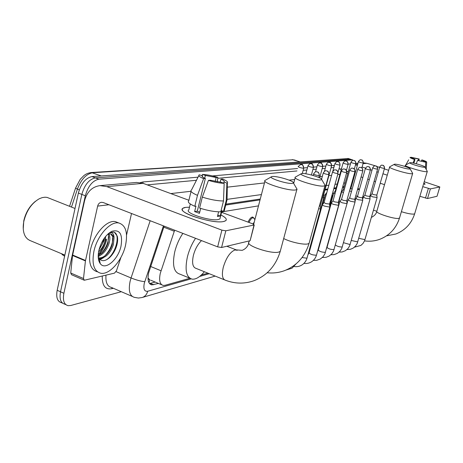 <?xml version="1.0" encoding="UTF-8"?>
<svg xmlns="http://www.w3.org/2000/svg" width="463" height="463" viewBox="0 0 463 463"><rect width="100%" height="100%" fill="white"/><g stroke="black" fill="none" stroke-linecap="round" stroke-linejoin="round"><path stroke-width="0.69" d="M248.064 222.118C249.586 218.739 251.143 217.049 252.734 217.049L253.718 217.876M174.638 230.204L160.285 273.286C158.844 280.393 159.833 284.444 163.254 285.44L165.083 285.295L189.899 278.263M148.021 278.743L149.954 279.988L147.998 278.003M343.945 187.249L342.51 187.469M336.016 188.447L333.771 188.782M327.63 189.708L324.899 190.119M260.044 199.894L225.713 205.068M351.324 185.478L351.174 186.288L350.844 186.23M359.473 189.344L357.494 189.668M341.526 192.278L341.15 192.342M333.557 193.586L332.382 193.777M325.223 194.952L323.55 195.224M258.481 205.873L221.679 211.898M201.318 275.028L207.916 273.164M164.151 226.141L148.664 272.771C147.251 279.843 148.287 283.883 151.771 284.901L158.462 283.437M155.192 282.071L149.497 283.541M106.704 239.342C105.24 245.448 102.572 250.778 98.688 255.339C102.572 250.778 105.24 245.448 106.704 239.342M121.312 291.707L70.787 305.493L68.119 305.678C64.027 304.561 62.615 300.429 63.882 293.282L85.319 195.762C88.08 186.12 92.588 180.593 98.845 179.187L352.36 159.897L353.356 160.377M65.873 304.666L64.803 304.179C60.694 303.051 59.264 298.924 60.52 291.788L81.841 194.414C84.59 184.789 89.104 179.274 95.384 177.885L350.607 159.255M351.73 185.42L351.047 185.518M344.142 186.548L342.707 186.763M336.213 187.729L333.968 188.065M327.833 188.979L325.101 189.384M260.27 199.032L225.944 204.142M98.249 254.54C101.941 250.055 104.482 244.875 105.882 239.006M64.803 304.179C60.694 303.051 59.264 298.924 60.52 291.788L81.841 194.414C84.59 184.789 89.104 179.274 95.384 177.885L350.086 159.168L352.673 159.92M62.54 303.161L61.498 302.692C57.366 301.552 55.925 297.425 57.175 290.295L78.374 193.071C81.118 183.458 85.638 177.966 91.94 176.588L348.338 158.52M223.507 221.534C213.999 223.849 181.704 214.398 182.289 209.507C182.202 208.431 183.313 207.725 185.628 207.383L189.494 207.192L185.628 207.383L182.902 208.269C175.749 212.1 212.436 224.173 223.507 221.534L223.675 221.499C227.918 220.365 226.997 218.183 220.909 214.965C225.614 217.39 227.24 219.3 225.776 220.689L223.507 221.534M120.918 257.416L116.468 270.786L114.517 273.129L84.283 280.248L83.502 278.529L85.429 260.912L72.546 255.472L84.509 200.971C86.882 191.937 92.015 186.821 99.921 185.628L106.826 186.612L221.899 230.14L225.828 230.8L221.574 247.497L217.651 246.866L103.249 202.545L101.374 202.296C99.47 202.638 98.225 203.905 97.647 206.099L85.429 260.912M83.93 280.092L71.539 274.727L70.729 273.008L72.546 255.472M99.921 185.628L136.527 182.445L143.142 183.36L188.887 200.259M250.194 240.447L254.002 225.03L225.828 230.8M254.002 225.03L252.862 223.889L221.569 212.332M249.898 240.76L221.574 247.497M131.533 213.501L126.549 235.03M224.167 183.348L221.181 182.289L210.196 180.217L208.448 180.379C214.577 182.208 219.815 183.198 224.167 183.348L223.496 200.959L220.758 211.811C214.971 211.921 207.922 210.677 199.605 208.09L202.314 197.128L208.448 180.379M205.358 178.498L203.598 178.654C199.455 176.878 198.008 175.593 199.246 174.811L202.4 175.778C201.619 176.351 202.609 177.26 205.358 178.498L197.296 211.157L199.727 212.158M202.568 175.691L202.331 176.663M224.543 209.675L224.208 211.001L223.496 211.365L221.546 210.648L220.191 216.018L217.436 216.493L218.611 211.822M220.209 217.72L219.902 218.935L218.212 219.555C210.115 221.418 183.724 212.731 188.823 209.936L190.287 203.969M203.598 178.654L197.481 195.357L194.79 206.301L195.971 206.128L194.634 211.568L199.431 213.362L200.653 208.425M194.79 206.301C189.332 203.888 187.324 202.042 188.765 200.768L191.063 191.358M197.481 195.357C191.995 192.99 189.969 191.213 191.387 190.021M227.078 198.702L227.055 200.143L226.228 200.572L226.899 183.064L223.924 182.011L223.635 183.163M223.496 211.365L226.228 200.572M204.715 178.203L205.393 175.454L202.481 174.424L201.966 175.477M202.481 174.424C206.834 174.62 211.961 175.599 217.865 177.358L216.186 177.508L215.197 181.467M217.274 181.855L217.865 177.358M220.18 182.225L220.944 179.187L222.605 179.031C226.61 180.709 228.19 181.976 227.356 182.833L226.899 183.064M205.393 175.454L216.186 177.508M220.944 179.187C223.756 180.431 224.786 181.351 224.034 181.953L223.924 182.011M223.496 200.959C217.72 200.983 210.659 199.703 202.314 197.128M220.191 216.018L217.784 215.121M197.296 211.157L194.634 211.568M23.254 228.82L23.769 220.834C25.702 212.575 29.591 206.064 35.431 201.301M64.849 255.096L29.539 240.326L27.433 238.96L25.697 236.963C23.214 233.051 22.6 227.813 23.856 221.256C26.524 210.596 31.715 203.072 39.419 198.685L42.266 197.603L45.004 197.209L47.058 197.388L49.877 198.505M125.56 245.193C122.313 260.299 109.586 275.063 100.801 273.251C93.937 271.306 91.645 264.003 93.914 251.334C97.166 235.655 110.408 220.926 118.829 222.992C125.757 225.244 128.002 232.646 125.56 245.193M97.409 271.81C90.517 269.848 88.19 262.538 90.447 249.893C93.676 234.243 106.947 219.555 115.403 221.638L118.233 222.755M98.208 256.93L99.128 258.643C101.819 261.653 105.321 261.282 109.633 257.526C112.966 254.303 115.345 250.263 116.774 245.413C117.752 241.796 117.915 238.7 117.255 236.13L114.459 232.345L113.551 232.09L109.69 232.727M108.475 233.526L109.233 233.028C112.457 231.969 114.048 233.717 114.002 238.266C113.441 235.742 112.208 234.278 110.316 233.884L107.775 234.151M98.879 250.373C101.409 241.049 105.749 234.689 111.89 231.292C119.824 229.226 122.869 234.151 121.022 246.073C118.291 259.459 105.332 270.786 100.274 263.673C98.115 260.715 97.647 256.282 98.879 250.373M98.202 255.559L102.039 252.908C104.91 250.032 106.93 246.611 108.105 242.647L108.504 235.036L108.122 234.041M98.197 256.363C103.208 254.39 106.86 249.962 109.146 243.075C110.229 239.087 110.125 236.02 108.84 233.879M98.955 250.055L103.932 240.945L104.557 237.814M98.573 251.93C101.6 249.048 103.729 245.529 104.974 241.373L105.709 236.344M114.002 238.266L113.342 244.782C110.223 253.545 105.674 258.041 99.701 258.279L98.642 257.833C101.119 258.169 103.614 257.139 106.125 254.743C109.037 251.849 111.091 248.388 112.295 244.354L112.694 236.645L110.75 233.989M98.202 256.745L99.377 255.941M98.607 259.992L99.395 259.824M100.06 259.621L103.492 257.729M98.955 261.201L99.794 261.566M99.088 249.511L102.323 244.018L104.175 238.358M101.015 253.822C105.772 248.556 108.365 242.791 108.788 236.535M98.538 259.685L99.319 259.471M99.73 259.332L101.912 258.238M105.072 255.669C109.928 250.327 112.567 244.464 112.978 238.092M98.966 261.236L99.776 261.485M106.258 259.899C115.675 254.343 120.756 234.672 114.193 232.252M110.42 232.252L109.719 232.559M292.385 183.377L293.397 182.954C294.809 181.236 277.094 175.824 272.36 176.513L271.712 176.635C267.099 177.659 287.234 184.251 292.385 183.377M296.303 187.943L297.096 189.303L295.643 189.957C288.68 191.317 260.594 182.387 265.154 180.31M201.521 240.615C197.817 244.14 195.108 249.071 193.389 255.402C191.78 263.03 192.695 267.371 196.133 268.418L224.329 279.774M204.368 271.735C199.975 277.036 195.907 279.513 192.168 279.154C186.265 277.412 184.679 269.975 187.411 256.838C189.141 250.055 191.844 243.874 195.525 238.295M189.778 278.176L179.829 274.108C173.787 272.308 172.097 264.871 174.759 251.797C176.455 245.054 179.158 238.914 182.862 233.387M320.911 179.887L321.727 179.546C322.937 178.029 306.124 172.913 302.015 173.532L301.488 173.631C297.478 174.516 316.472 180.663 320.911 179.887M324.522 184.401L325.142 185.472L323.973 186.01C317.959 187.208 291.435 178.84 295.382 177.028M227.883 245.998L227.709 246.594M409.772 169.024L410.137 168.856C410.831 167.93 397.057 163.809 394.638 164.215L394.395 164.261C391.976 164.77 407.226 169.504 409.772 169.024M412.469 173.023L412.707 173.451L412.186 173.706C408.702 174.464 387.311 167.913 389.678 166.83L394.268 164.33M331.195 200.751L331.711 200.23M424.577 167.212L424.889 167.068C425.52 166.229 412.284 162.287 410.114 162.658L409.905 162.698C407.706 163.155 422.297 167.652 424.577 167.212M427.129 171.079L427.326 171.437L426.88 171.657C423.761 172.346 403.267 166.107 405.414 165.135L409.796 162.756M362.471 198.187L362.998 198.228M318.585 208.819L320.35 208.906L320.61 208.535M319.36 206.012L320.28 205.809M324.048 202.62L322.358 204.733C322.161 205.051 322.919 205.514 324.615 206.133L329.61 207.071L329.853 206.73M332.515 172.01L324.083 202.557L325.72 203.564L329.529 204.061M332.99 200.971L331.329 203.043C331.149 203.344 331.902 203.801 333.574 204.409L338.43 205.323L338.656 205.011M341.318 171.079L333.019 200.919L334.645 201.897L338.343 202.395M341.515 199.403L339.888 201.428L342.116 202.759L346.839 203.656L347.047 203.367M349.71 170.193L341.544 199.35L343.158 200.305L346.746 200.803M349.658 197.904L348.06 199.889L350.271 201.185L354.866 202.065L355.069 201.793M357.72 169.348L349.687 197.857L351.284 198.789L354.774 199.281M357.436 196.474L355.868 198.419L358.061 199.68L362.732 200.294M365.371 168.544L357.465 196.434L359.051 197.336L362.442 197.828M364.885 195.108L363.339 197.012L365.515 198.239L370.059 198.853M372.692 167.774L364.908 195.068L366.482 195.947L369.781 196.439M372.015 193.794L370.498 195.664L372.657 196.862L377.079 197.475M379.695 167.033L372.032 193.76L373.595 194.622L376.813 195.108M253.035 223.959L254.274 221.991M248.99 222.46C250.414 219.312 251.866 217.737 253.348 217.737L254.465 219.022M323.197 195.218L323.544 195.039M322.462 197.875L323.857 197.603M326.878 192.44L325.402 194.286L326.172 194.998M331.641 196.462L332.422 196.156M335.293 190.982L333.736 192.932L334.986 193.841M343.1 162.947L335.322 190.935L335.687 191.335M343.239 189.732L341.706 191.641L343.407 192.701M350.925 162.293L343.262 189.685L344.084 190.287M349.571 190.768L351.452 191.584M358.414 161.668L350.867 188.487L352.111 189.24M424.473 184.465L424.507 184.459C425.341 184.268 425.115 183.794 423.83 183.041L424.924 184.286L424.473 184.465M340.791 169.221L341.682 168.052M348.164 164.145L350.479 163.885M363.281 162.768L366.916 163.312L375.852 165.986C377.218 166.587 377.762 167.652 377.478 169.174L377.617 169.082M355.497 164.874L357.343 165.476M362.095 167.01L365.521 168.121M370.441 169.718L371.992 170.222M376.841 171.79L378.207 172.23M382.953 173.77L387.271 175.17M422.748 186.664L430.393 188.898L427.505 198.529L419.883 196.283M437.043 196.219L439.792 186.977L430.393 188.898M439.792 186.977L424.218 181.739M376.847 166.506L379.596 167.392M384.348 168.92L388.671 170.309M436.979 196.277L427.505 198.529M384.527 184.662L380.227 183.244M375.493 181.687L374.133 181.241M369.3 179.656L367.761 179.146M362.824 177.526L361.094 176.953M425.757 162.229L417.493 160.441L425.757 162.229L425.404 167.988M413.887 163.173L414.993 159.417L411.948 157.947M414.993 159.417L414.402 159.469L413.118 163.017M414.402 159.469C411.283 158.387 409.842 157.675 410.079 157.333L411.954 157.918M412.712 158.508L412.909 157.837L411.04 157.252L410.855 157.576M411.04 157.252L419.206 159.035L418.639 159.087L418.239 160.429M418.853 160.597L419.206 159.035M421.342 161.205L421.689 160.036L422.256 159.984C425.341 161.049 426.817 161.761 426.678 162.131L424.774 161.546L424.669 161.894M426.22 169.452L426.672 162.137L426.255 169.51M412.909 157.837L418.639 159.087M421.689 160.036L424.774 161.546M416.289 163.752L417.493 160.441M150.649 266.491L161.02 270.751M149.804 280.022L148.924 282.644M163.798 227.194L174.262 231.257M350.821 186.311L351.423 186.514M357.783 188.644L359.508 189.217M150.377 283.379L153.664 284.762M163.427 225.857L144.265 283.339C143.241 289.039 144.381 291.678 147.68 291.262L191.097 278.882M142.089 297.53L138.391 298.045L134.455 297.368C129.727 296.031 128.274 290.695 130.091 281.354L131.058 277.962L116.08 271.654M215.173 276.087L142.396 297.437C145.075 296.476 146.835 294.416 147.68 291.262M113.342 288.275L111.693 288.709L112.15 287.76M111.693 288.709C105.246 289.826 102.103 285.602 102.265 276.041M105.981 275.161C105.471 282.337 107.271 286.429 111.369 287.425L132.215 296.401M140.358 182.607L142.957 181.971L198.042 177.173M212.494 175.917L297.605 168.509M303.78 167.971L307.496 167.647M313.532 167.12L316.912 166.825M322.815 166.31L325.894 166.043M331.664 165.54L334.436 165.389M85.319 195.762L78.374 193.071M98.845 179.187L91.94 176.588M63.882 293.282L57.175 290.295M352.36 159.897L347.811 158.433M144.751 281.654C141.036 281.348 136.475 280.115 131.058 277.962L150.174 220.724M348.263 171.814L346.758 171.322M341.277 169.522L339.014 168.775M170.789 193.575L191.022 191.277M227.281 187.162L264.466 182.943M289.126 180.148L294.659 179.517M319.997 176.64L322.346 176.374M328.892 175.633L331.601 175.327M337.695 174.632L339.923 174.383M346.376 173.648L347.794 173.486M333.846 167.519L331.051 167.78M325.269 168.318L322.196 168.601M316.281 169.151L312.901 169.47M306.853 170.031L303.143 170.372M296.951 170.951L217.737 178.313M196.451 180.292L147.228 184.87M199.669 276.44L209.259 273.708M352.731 181.878L352.042 181.971M345.155 182.931L343.725 183.128M337.243 184.031L334.998 184.343M328.875 185.194L326.149 185.57M261.427 194.576L227.368 199.316M334.055 166.761L333.846 165.349M142.957 183.296L142.957 181.971M354.704 174.864L354.189 174.343M101.252 175.928L91.338 172.531L293.357 159.752L92.727 172.74C86.257 173.862 81.152 179.326 77.408 189.124L75.562 188.088L80.238 179.308L83.687 175.79C85.655 174.036 88.207 172.954 91.338 172.531M294.323 159.926L299.677 161.847M79.289 189.847L77.408 189.124L71.481 207.071M61.805 253.805L64.583 256.323M143.142 183.36L106.826 186.612M108.927 204.744L97.647 206.099M72.622 255.032L85.505 260.472M217.651 246.866L221.899 230.14M70.729 273.008L83.502 278.529M237.311 250.269L234.92 249.968C230.053 252.046 226.175 257.81 223.288 267.261C221.586 274.976 222.35 279.311 225.591 280.283C235.111 283.894 244.638 284.022 254.164 280.647C267.197 275.433 275.89 265.675 280.237 251.374L280.532 250.286M249.343 240.893L249.077 241.929C244.267 245.205 271.798 254.54 278.975 252.011L280.237 251.374L296.852 189.581M283.686 238.538C290.37 242.12 304.295 245.135 308.069 243.845L309.093 243.324L309.325 242.479M389.609 167.079L376.865 211.163C374.341 212.876 395.414 219.682 399.042 218.299L399.61 217.726M401.386 211.695C407.602 213.599 411.891 214.375 414.252 214.028L414.738 213.547M319.123 175.627C319.435 173.828 318.81 172.572 317.236 171.86L316.154 171.738C315.737 171.379 314.886 172.097 313.59 173.903C314.493 174.742 316.339 175.315 319.123 175.627L319.354 175.46M328.713 174.568C329.025 172.815 328.406 171.588 326.872 170.893L325.807 170.778C325.402 170.425 324.569 171.131 323.301 172.884C324.216 173.7 326.016 174.262 328.713 174.568L328.927 174.412M302.067 257.526L306.761 258.204L307.096 257.833M337.834 173.561C338.14 171.848 337.539 170.656 336.028 169.979L334.986 169.863C334.593 169.522 333.777 170.205 332.544 171.918C333.458 172.705 335.224 173.255 337.834 173.561L338.031 173.417M322.312 204.895L309.105 252.786C310.227 254.297 312.606 255.101 316.241 255.206L316.553 254.864M346.521 172.601C346.822 170.928 346.231 169.765 344.756 169.105L343.731 168.989C343.349 168.659 342.551 169.325 341.341 170.997C342.255 171.761 343.986 172.294 346.521 172.601L346.7 172.468M331.288 203.188L318.289 249.985C319.418 251.45 321.75 252.237 325.281 252.352L325.564 252.028M354.803 171.686C355.098 170.054 354.519 168.914 353.072 168.266L352.071 168.162C351.695 167.838 350.913 168.486 349.733 170.118C350.647 170.859 352.337 171.379 354.803 171.686L354.971 171.565M339.848 201.567L327.052 247.317C328.186 248.729 330.472 249.499 333.898 249.626L334.164 249.331M362.703 170.812C362.998 169.215 362.431 168.104 361.007 167.473L360.029 167.369C359.658 167.05 358.9 167.687 357.737 169.279C358.657 170.002 360.312 170.511 362.703 170.812L362.865 170.697M335.391 244.973C337.139 246.328 339.385 247.011 342.134 247.022L342.383 246.744M370.255 169.973C370.545 168.416 369.989 167.328 368.594 166.715L367.628 166.611C367.275 166.298 366.522 166.923 365.388 168.48C366.308 169.18 367.929 169.678 370.255 169.973L370.406 169.869M343.529 242.705L350.011 244.528L350.242 244.273M369.758 196.515L377.6 169.14C376.755 164.666 375.915 166.553 375.933 165.991L374.903 165.887C374.55 165.58 373.82 166.188 372.709 167.71C373.624 168.393 375.215 168.885 377.478 169.174M351.324 240.476L357.766 241.912M384.394 168.41C384.672 166.917 384.14 165.876 382.797 165.291L381.865 165.193C381.524 164.892 380.806 165.488 379.712 166.981C380.627 167.647 382.183 168.121 384.394 168.41L384.522 168.324M358.796 238.312L364.971 239.643M303.514 168.26C303.815 166.501 303.201 165.274 301.679 164.579L300.701 164.458L298.12 166.587C298.976 167.386 300.776 167.942 303.514 168.26L303.751 168.098M313.277 167.403C313.573 165.685 312.976 164.492 311.483 163.815L310.523 163.699C310.146 163.317 309.307 164.012 307.999 165.771C308.867 166.547 310.627 167.091 313.277 167.403L313.503 167.253M322.572 166.587C322.867 164.909 322.283 163.746 320.818 163.086L319.875 162.97C319.505 162.6 318.689 163.277 317.41 164.996C318.284 165.748 320.002 166.275 322.572 166.587L322.78 166.448M331.433 165.812C331.722 164.174 331.149 163.034 329.714 162.391L328.794 162.281C328.435 161.917 327.63 162.577 326.38 164.255C327.254 164.984 328.938 165.499 331.433 165.812L331.63 165.685M317.01 221.852L317.305 221.574M339.894 165.071C340.178 163.468 339.616 162.357 338.204 161.726L337.301 161.616C336.948 161.263 336.167 161.911 334.94 163.549C335.82 164.255 337.469 164.764 339.894 165.071L340.074 164.95M347.973 164.359C348.251 162.797 347.701 161.709 346.318 161.095L345.433 160.985C345.085 160.644 344.316 161.269 343.124 162.872C343.997 163.561 345.612 164.058 347.973 164.359L348.141 164.249M327.353 215.961L327.654 216.279M355.7 163.682C355.978 162.148 355.434 161.083 354.079 160.487L353.205 160.383C352.87 160.048 352.117 160.661 350.942 162.229C351.822 162.895 353.408 163.381 355.7 163.682L355.856 163.578M363.096 163.034C363.368 161.535 362.836 160.493 361.505 159.909L360.648 159.804C360.318 159.475 359.583 160.076 358.431 161.61C359.305 162.264 360.862 162.739 363.096 163.034L363.241 162.941M366.916 163.312L363.038 163.659M357.72 164.139L355.648 164.324M425.468 198.123L428.356 188.482M150.845 280.248L161.755 284.809M351.023 186.248L351.458 186.392M357.818 188.522L359.543 189.101M150.22 284.247L151.771 284.901M348.298 171.686L346.729 171.171M341.312 169.389L339.049 168.648M354.849 174.337L354.305 173.938M292.321 159.619L300.053 161.824M69.548 206.307L75.515 188.233M61.301 253.591L63.003 255.24M348.124 158.456L350.393 159.185M250.142 240.656L254.245 224.931M202.4 175.778L202.221 176.507M221.956 210.798L219.902 218.935M226.934 200.236L224.208 211.001M198.824 175.639L191.532 189.94M227.356 182.833L227.055 200.143M109.69 232.733L111.89 231.292M99.701 258.279L98.648 257.839M99.128 258.643L100.274 263.673M118.829 222.992L115.403 221.638M75.018 208.477L47.058 197.388M248.764 243.069C247.728 246.611 245.517 249.036 242.137 250.338L236.252 249.881L226.824 246.247M293.397 182.954L297.096 189.303M253.689 224.254L264.934 181.149M271.283 176.878L265.617 180.101M267.186 272.753C273.118 273.407 278.894 272.707 284.514 270.658C296.777 265.762 304.967 256.652 309.093 243.324L324.951 185.698M321.727 179.546L325.142 185.472M293.669 183.429L295.209 177.676M301.153 173.816L295.759 176.86M364.543 240.887C369.769 241.617 374.868 241.078 379.839 239.278C389.603 235.407 396.16 228.334 399.511 218.056L412.631 173.556M376.766 211.51C376.176 213.975 374.382 215.937 371.378 217.396M410.137 168.856L412.707 173.451M386.547 235.846L395.842 234.012C405.171 230.319 411.445 223.588 414.657 213.819L427.262 171.53M424.889 167.068L427.326 171.437M362.923 198.21L362.454 198.054M357.482 196.37L355.763 195.791M405.027 166.466L405.356 165.343M373.473 210.144L376.789 211.278M295.95 263.979L291.991 268.222L286.105 270.027M316.154 171.738L317.369 171.871C317.427 172.41 318.747 170.824 319.32 175.57L318.804 177.462M313.555 174.013L313.156 175.489M320.61 208.796L307.033 258.053C306.188 260.953 304.538 263.227 302.079 264.888C299.602 266.445 296.928 266.989 294.063 266.52M325.807 170.778L327.034 170.916C327.26 171.536 328.302 169.892 328.898 174.516L320.246 205.931M320.269 205.908L320.639 208.767M323.272 172.983L321.6 179.106M307.918 254.835L309.047 252.989M329.853 206.973L316.495 255.067C315.673 257.874 314.07 260.09 311.686 261.711C309.301 263.221 306.72 263.777 303.948 263.372M334.986 169.863L336.15 169.985C336.144 170.592 337.081 168.561 338.007 173.509L329.5 204.171M329.517 204.148L329.876 206.938M317.439 251.658L318.237 250.176M338.65 205.231L324.91 253.863L323.024 256.791L320.361 258.979L316.698 260.322L313.364 260.362M343.731 168.989L344.866 169.111C344.86 169.707 345.78 167.716 346.677 172.554L338.314 202.493M308.983 250.975L309.544 251.183M338.331 202.476L338.679 205.202M326.554 248.486L327.005 247.491M347.047 203.57L333.534 251.096L331.699 253.944L329.118 256.085L326.108 257.295L322.341 257.492M352.071 168.162L353.182 168.277C353.223 168.781 354.409 167.288 354.947 171.64L346.723 200.896L347.071 203.541M310.476 245.558L311.038 245.766M318.33 248.463L318.677 248.59M355.063 201.984L341.769 248.452L339.987 251.224L337.481 253.313L334.055 254.627L330.918 254.743M360.029 167.369L361.117 167.484C361.123 168.069 361.962 166.119 362.842 170.772L354.751 199.368M311.894 240.419L312.456 240.627M319.759 243.306L320.107 243.434M347.071 203.402L348.026 200.016M354.762 199.35L355.086 201.955M362.726 200.467L349.646 245.928L347.91 248.625L345.479 250.668L342.157 251.965L339.107 252.109M367.628 166.611L368.693 166.721C368.67 167.282 369.532 165.389 370.383 169.938L362.419 197.909M313.237 235.54L313.804 235.742M321.119 238.41L321.467 238.538M355.023 201.417L355.839 198.534M362.436 197.892L362.749 200.444M370.059 199.015L357.181 243.509L355.497 246.137L353.136 248.133L350.393 249.302L346.949 249.586M314.522 230.892L315.083 231.101M322.416 233.751L322.763 233.879M362.633 199.501L363.31 197.116M369.775 196.497L370.076 198.992M376.801 195.16L377.096 197.603L364.607 240.725L363.09 243.359L360.88 245.436L354.455 247.173M381.865 165.193L382.884 165.297C382.866 165.835 383.694 164.024 384.504 168.376L376.789 195.178M323.649 229.312L323.996 229.44M369.92 197.684L370.469 195.762M300.701 164.458C302.021 165.598 302.096 162.067 303.728 168.208L302.298 173.509M254.864 219.734L253.886 217.998M253.348 217.737L251.831 217.182M310.523 163.699L311.755 163.879C311.969 163.022 312.542 164.18 313.474 167.351L311.402 175.002M307.976 165.87L305.835 173.804M319.875 162.97L321.085 163.15C321.293 162.31 321.854 163.445 322.757 166.541L319.661 177.856M317.386 165.088L315.54 171.871M328.794 162.281C330.067 163.37 329.94 159.955 331.606 165.766L323.515 195.137L323.88 197.788M323.857 197.817L316.478 223.785M326.357 164.336L324.459 171.275M317.85 219.607L318.469 218.82M315.98 227.842L315.361 227.848M322.601 204.443L325.367 194.419M337.301 161.616L338.331 161.743C338.285 162.276 339.229 160.458 340.056 165.025L338.071 172.178M329.754 205.96L332.417 196.358M332.197 194.437L332.44 196.329M334.923 163.624L332.804 171.293M325.026 225.73L324.632 225.759M329.887 206.793L333.701 193.054M345.433 160.985L346.434 161.107C346.393 161.639 347.296 159.822 348.124 164.319L346.428 170.39M318.579 216.95L318.949 217.083M338.384 202.887L340.6 194.964M340.56 194.454L340.623 194.935M338.441 203.326L341.677 191.751M353.205 160.383L354.189 160.499C354.143 161.014 355.052 159.266 355.839 163.647L354.334 169.012M319.759 212.685L320.13 212.812M350.844 188.528L349.849 189.778M360.648 159.804L361.603 159.92C361.58 160.441 362.419 158.664 363.229 162.999L361.852 167.861M320.876 208.622L321.247 208.755M357.986 163.202L355.902 163.381M350.491 163.85L349.606 163.925M437.031 196.248L439.838 186.954M408.661 159.857L405.779 164.938"/></g></svg>

